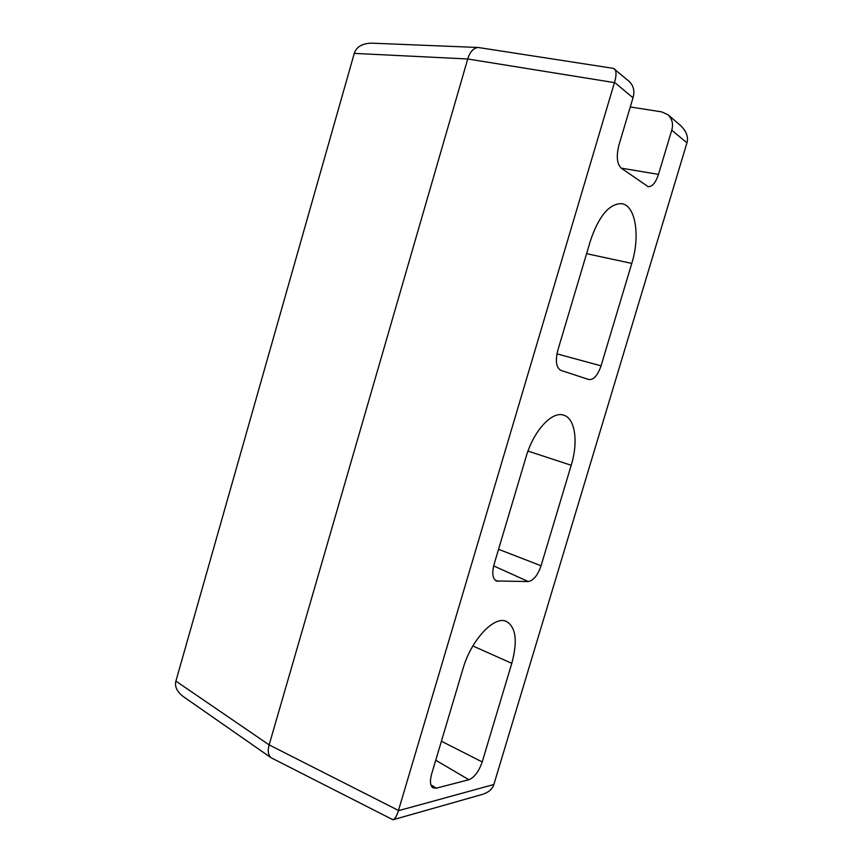 <?xml version="1.0" encoding="UTF-8"?>
<svg xmlns="http://www.w3.org/2000/svg" width="863" height="863" viewBox="0 0 863 863"><rect width="100%" height="100%" fill="white"/><g stroke="black" fill="none" stroke-linecap="round" stroke-linejoin="round"><path stroke-width="1.29" d="M271.101 757.757L183.172 696.506C176.947 691.619 174.52 686.495 175.901 681.112L269.148 744.888L398.479 810.454L614.434 82.621L467.735 58.975L269.148 744.888C267.487 750.788 268.145 755.082 271.101 757.757L392.967 819.774C395.135 818.804 396.948 815.783 398.404 810.713L493.852 784.521L686.948 142.859C688.598 136.99 686.398 131.144 680.357 125.329L668.016 114.747L661.662 111.866L630.27 106.98M686.948 142.859L671.759 130.162L658.491 174.38C655.697 182.751 652.255 186.84 648.167 186.667L621.22 168.134C616.959 163.894 616.182 156.257 618.89 145.211L633.01 97.789C634.855 91.338 633.658 85.955 629.407 81.618L613.42 68.371L478.199 47.487C473.453 47.983 469.968 51.812 467.735 58.975L354.272 53.387L175.966 680.875M354.272 53.387L354.337 53.139C356.516 46.71 362.352 43.377 371.824 43.161L478.199 47.487M671.759 130.162C673.496 124.164 672.245 119.018 668.016 114.747M631.781 263.409C640.389 236.095 635.632 205.016 621.446 203.657C609.149 203.744 598.825 216.074 590.465 240.648L557.789 350.378C555.189 361.058 556.236 367.714 560.907 370.378L588.814 379.537C593.636 380.011 597.703 375.437 601.047 365.836L631.781 263.409L586.592 253.679M571.209 465.276C578.544 441.662 575.157 417.778 563.215 415.038C551.619 411.263 533.453 431.133 526.085 456.84L494.068 564.359C491.824 573.043 492.557 578.588 496.257 580.972L528.285 581.543C533.463 580.605 537.725 575.341 541.058 565.761L571.209 465.276L527.994 451.09M511.781 663.334C517.8 641.026 515.955 627.023 506.268 621.349C494.24 615.481 471.155 639.925 463 668.685L431.629 774.057C429.72 781.101 430.162 785.686 432.956 787.8L436.322 788.156L468.889 779.721C474.445 777.401 478.879 771.479 482.201 761.943L511.781 663.334L472.859 645.966M614.596 68.911C616.516 71.262 616.495 75.739 614.521 82.33L614.434 82.621M392.967 819.774L482.439 794.392C488.695 792.299 492.503 789.009 493.852 784.521M621.209 168.134L658.491 174.38M556.937 353.852L601.047 365.836M498.555 549.3L541.058 565.761M493.647 565.901L528.285 581.543M494.823 579.893L497.994 581.349M441.403 741.22L482.201 761.943M435.739 760.238L468.889 779.721M430.917 784.877L436.322 788.156M633.01 97.789L614.521 82.33"/></g></svg>
